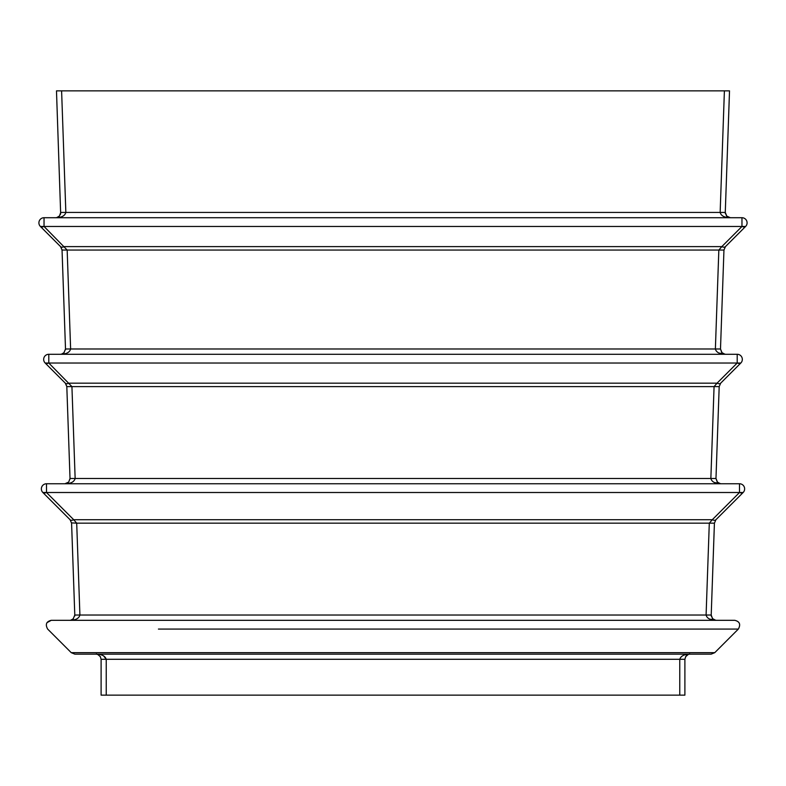 <?xml version="1.0" encoding="UTF-8"?>
<svg xmlns="http://www.w3.org/2000/svg" width="786" height="786" viewBox="0 0 786 786"><rect width="100%" height="100%" fill="white"/><g stroke="black" fill="none" stroke-linecap="round" stroke-linejoin="round"><path stroke-width="1.18" d="M729.516 90.862L725.272 212.426L720.153 212.426L724.397 90.862L729.516 90.862L56.484 90.862L61.603 90.862L65.847 212.426C64.904 215.885 61.495 217.653 55.61 217.722L56.631 217.624L55.61 217.722M726.873 216.337L725.272 212.426L726.569 216.022L730.39 217.722C724.486 217.634 721.076 215.865 720.153 212.426L60.728 212.426L60.66 213.487L56.484 90.862M730.39 217.722L729.821 217.712M60.61 213.733L60.728 212.426L59.431 216.022L56.68 217.614M743.91 227.026L741.964 226.466L741.964 217.722L44.036 217.722A5.119 5.119 0 0 0 40.41 226.466L60.551 246.608L40.41 226.466A5.119 5.119 0 0 1 44.036 217.722A5.119 5.119 0 0 0 40.41 226.466L44.036 226.466L44.036 217.722A5.119 5.119 0 0 0 40.41 226.466M60.66 213.487L60.316 214.637M42.306 227.007L44.036 226.466L67.164 250.046L62.045 250.046L60.551 246.608L62.025 249.761M745.59 226.466A5.119 5.119 0 0 0 741.964 217.722A5.119 5.119 0 0 1 745.59 226.466L725.449 246.608L745.59 226.466A5.119 5.119 0 0 0 741.964 217.722A5.119 5.119 0 0 1 745.59 226.466L44.036 226.466M60.905 247.001L60.551 246.608A5.119 2.957 -45 0 0 64.167 246.608L721.833 246.608L741.964 226.466M725.095 247.001L725.449 246.608A5.119 2.957 -135 0 1 721.833 246.608L718.836 250.046L723.955 250.046L725.449 246.608L723.955 250.046L720.497 348.984L70.622 348.984C69.679 352.442 66.26 354.211 60.384 354.28L61.387 354.191L60.384 354.28M63.892 352.894L65.503 348.984L62.045 250.046M718.895 353.032L725.616 354.28C719.721 354.191 716.311 352.433 715.378 348.984L718.836 250.046L67.164 250.046L70.622 348.984L65.503 348.984L65.474 349.701M61.514 354.152L64.167 352.609M722.108 352.894L720.497 348.984L721.784 352.57L725.046 354.28M739.145 363.584L737.199 363.024L737.199 354.28L48.801 354.28A5.119 5.119 0 0 0 45.175 363.024L65.317 383.165L45.175 363.024L48.801 363.024L48.801 354.28A5.119 5.119 0 0 0 45.175 363.024M47.072 363.564L48.801 363.024L71.929 386.604L66.81 386.604L65.317 383.165L66.8 386.319M740.825 363.024L720.683 383.165L740.825 363.024A5.119 5.119 0 0 0 737.199 354.28A5.119 5.119 0 0 1 740.825 363.024L48.801 363.024M65.68 383.568L65.317 383.165A5.119 2.957 -45 0 0 68.942 383.165L717.058 383.165L737.199 363.024M720.32 383.568L720.683 383.165A5.119 2.957 -135 0 1 717.058 383.165L714.071 386.604L719.19 386.604L720.683 383.165L719.19 386.604L715.977 478.468L75.142 478.468C74.198 481.926 70.789 483.685 64.904 483.763L68.687 482.093L70.023 478.468L66.81 386.604M714.376 482.516L721.096 483.763C715.201 483.675 711.782 481.906 710.858 478.468L714.071 386.604L71.929 386.604L75.142 478.468L70.023 478.468L70.003 479.175M66.044 483.636L64.904 483.763M717.589 482.368L715.977 478.468L717.264 482.044L720.526 483.754M741.453 493.068L739.508 492.508L739.508 483.763L46.492 483.763A5.119 5.119 0 0 0 42.866 492.508L46.492 492.508L46.492 483.763A5.119 5.119 0 0 0 42.866 492.508L70.082 519.723L71.585 523.162L70.082 519.723A5.119 2.957 -45 0 0 73.707 519.723L76.704 523.162L71.565 522.887M44.763 493.048L46.492 492.508L73.707 519.723L712.293 519.723L739.508 492.508L46.492 492.508M743.134 492.508L715.918 519.723L743.134 492.508A5.119 5.119 0 0 0 739.508 483.763A5.119 5.119 0 0 1 743.134 492.508L739.508 492.508M715.555 520.126L715.918 519.723A5.119 2.957 -135 0 1 712.293 519.723L709.296 523.162L714.415 523.162L715.918 519.723L714.415 523.162L711.212 615.025L714.435 522.887M73.186 618.926L74.788 615.025L71.585 523.162M709.611 619.073L716.331 620.321C710.426 620.233 707.017 618.464 706.093 615.025L79.907 615.025C78.964 618.484 75.554 620.252 69.669 620.321L70.681 620.233M74.768 615.733L74.788 615.025L74.719 616.086L74.788 615.025L79.907 615.025L76.704 523.162L709.296 523.162L706.093 615.025L711.212 615.025L712.499 618.602L715.761 620.311M70.73 620.213L69.669 620.321M712.814 618.926L711.232 615.733M734.743 620.321L51.257 620.321C46.325 621.5 45.116 624.418 47.641 629.065L71.241 652.665L74.867 654.168L71.241 652.665L714.759 652.665L738.359 629.065C740.874 624.389 739.665 621.471 734.743 620.321C739.675 621.5 740.884 624.418 738.359 629.065L627.572 629.065M46.963 622.669L51.257 620.321M711.134 654.168L714.759 652.665L711.134 654.168L74.867 654.168M100.49 656.87C97.828 654.325 96.334 653.421 95.98 654.168C101.718 654.237 105.137 655.946 106.228 659.287L106.228 695.138L679.772 695.138L679.772 659.287C680.892 655.927 684.301 654.227 690.02 654.168C684.282 654.237 680.863 655.946 679.772 659.287L684.891 659.287L685.795 656.418M685.736 656.507L684.891 659.287L684.891 695.138L684.891 659.287M106.228 659.277L103.546 655.838M100.264 656.507L101.109 659.287L100.205 656.418M101.109 659.287L101.109 695.138L101.109 659.287L679.772 659.287M101.109 695.138L106.228 695.138M684.891 695.138L679.772 695.138M158.428 629.065L738.359 629.065M59.255 216.209L56.631 217.624M725.39 213.733L725.272 212.426M726.569 216.022L729.369 217.624M724.613 354.181L721.784 352.56M720.094 483.665L717.264 482.044M715.319 620.223L712.499 618.602M70.809 620.193L73.462 618.651M711.281 616.086L711.212 615.025M685.5 656.89C688.182 654.316 689.686 653.412 690.02 654.168L689.41 654.207M685.51 656.87L686.453 655.632M687.092 655.102L687.917 654.62M97.464 654.384L96.707 654.217"/></g></svg>
